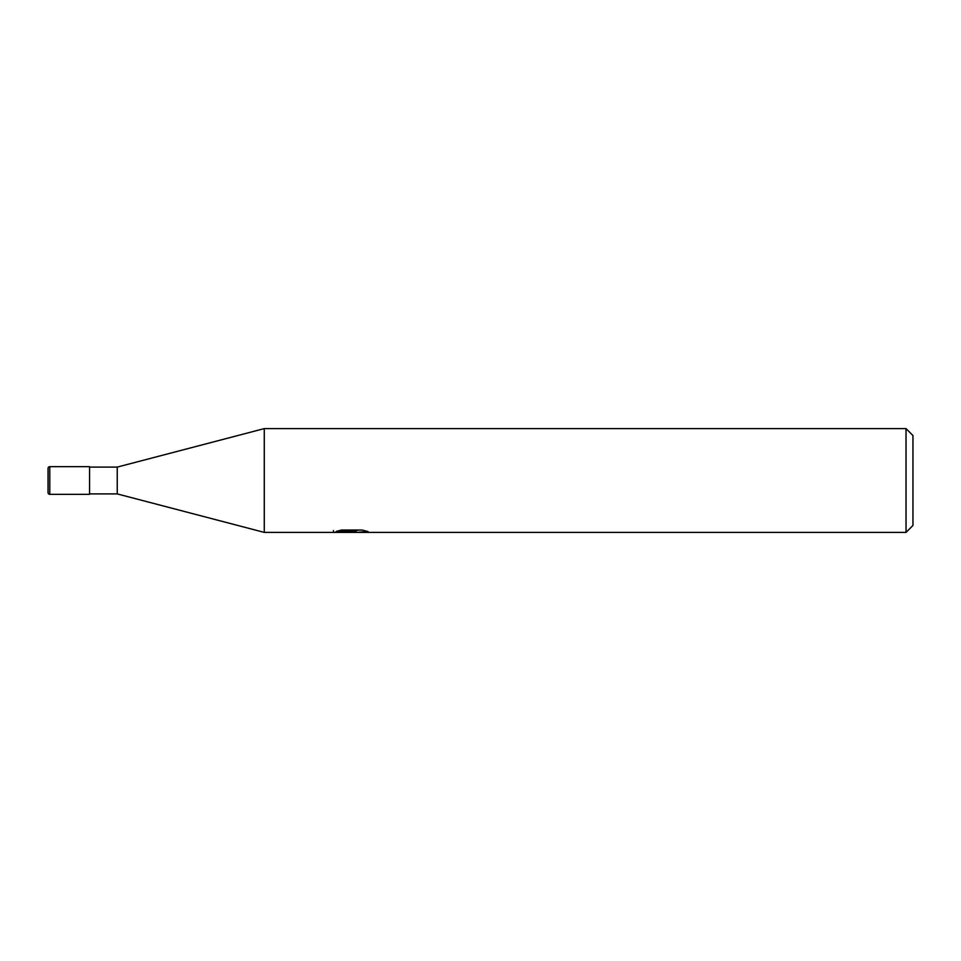 <?xml version="1.0" encoding="UTF-8"?>
<svg xmlns="http://www.w3.org/2000/svg" width="961" height="961" viewBox="0 0 961 961"><rect width="100%" height="100%" fill="white"/><g stroke="black" fill="none" stroke-linecap="round" stroke-linejoin="round"><path stroke-width="1.44" d="M906.031 532.394L906.031 428.606L912.95 435.525L912.95 525.475L906.031 532.394L264.275 532.394L117.242 493.906L89.565 493.906M117.242 493.906L117.242 467.094L264.275 428.606L906.031 428.606M89.565 467.094L117.242 467.094M264.275 532.394L264.275 428.606M356.195 532.394L333.119 532.394L352.843 531.409L336.254 531.409L341.66 530.052L362.117 530.052L368.063 531.565L356.207 532.394M348.158 532.394L344.735 531.889M356.063 531.577L350.813 532.394M356.063 532.358L356.063 530.628L358.645 530.052M352.843 530.052L352.843 531.409M333.467 530.556L333.467 532.286M49.78 466.662A1.73 1.73 0 0 0 48.05 468.391L48.05 492.609A1.73 1.73 0 0 0 49.78 494.338L49.78 466.662L89.565 466.662L89.565 494.338L49.78 494.338M48.05 492.609L48.05 468.391M352.843 530.664L356.063 530.664"/></g></svg>
